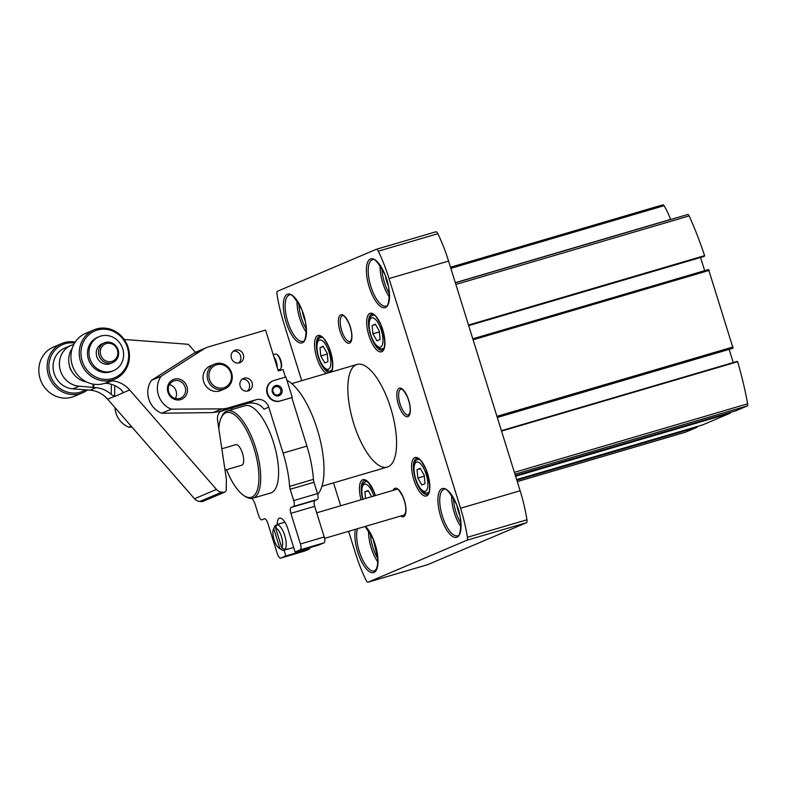 <?xml version="1.0" encoding="UTF-8"?>
<svg xmlns="http://www.w3.org/2000/svg" width="787" height="787" viewBox="0 0 787 787"><rect width="100%" height="100%" fill="white"/><g stroke="black" fill="none" stroke-linecap="round" stroke-linejoin="round"><path stroke-width="1.18" d="M685.349 432.22A2.676 0.994 -106.4 0 0 685.388 432.211A2.676 0.994 -106.4 0 0 685.438 432.191L696.997 427.292L697.144 426.524M702.535 424.941L516.636 479.568L702.535 424.941L730.218 413.185L730.366 412.418M735.727 410.844L747.316 405.925A2.676 0.994 -106.4 0 0 747.65 403.8A160.499 59.822 -106.4 0 0 737.645 361.735L501.408 430.686L737.203 361.39M501.535 431.109L737.645 361.735M733.258 362.551L729.156 349.359M732.402 348.405L497.295 417.494L733.051 348.129L708.585 269.518L472.79 338.813L708.585 269.518M704.65 270.679L700.538 257.487M703.785 256.532L468.678 325.621L703.794 256.532L704.601 255.657A160.499 59.822 -106.4 0 0 689.127 215.913A2.676 0.994 -106.4 0 0 687.749 214.517A2.676 0.994 -106.4 0 0 687.71 214.526L455.348 282.808L687.749 214.517M468.501 325.041L704.601 255.657M455.309 282.671L670.642 219.396A2.676 0.994 -106.4 0 0 670.701 219.524M670.642 219.396A42.803 15.947 -106.4 0 0 664.061 205.692A2.676 0.994 -106.4 0 0 662.949 204.817A2.676 0.994 -106.4 0 0 662.91 204.827L450.498 267.246L662.949 204.817M427.548 564.702A4.014 1.495 -106.4 0 0 427.607 564.692A4.014 1.495 -106.4 0 0 427.666 564.663L526.414 522.745A4.014 1.495 -106.4 0 0 526.956 519.784A80.254 29.906 -106.4 0 0 520.118 490.754L448.58 261.077A80.254 29.906 -106.4 0 0 437.847 233.7A4.014 1.495 -106.4 0 0 435.87 231.801A4.014 1.495 -106.4 0 0 435.811 231.821L376.393 249.282M390.657 407.902A53.496 19.941 -106.4 0 0 357.111 364.411A53.496 19.941 -106.4 0 0 353.737 423.583A53.496 19.941 -106.4 0 0 387.283 467.075A53.496 19.941 -106.4 0 0 390.657 407.902M348.631 531.314L355.35 552.917A80.254 29.906 -106.4 0 0 366.083 580.294A4.014 1.495 -106.4 0 0 368.07 582.183A4.014 1.495 -106.4 0 0 368.129 582.164L466.878 540.246A4.014 1.495 -106.4 0 0 467.409 537.285A80.254 29.906 -106.4 0 0 460.572 508.245L389.044 278.568A80.254 29.906 -106.4 0 0 378.311 251.191A4.014 1.495 -106.4 0 0 376.324 249.302A4.014 1.495 -106.4 0 0 376.265 249.322L277.516 291.239A4.014 1.495 -106.4 0 0 276.985 294.2A80.254 29.906 -106.4 0 0 283.822 323.241L301.716 380.692M333.54 482.864L340.673 505.775M379.324 331.12L375.34 324.146L372.143 325.503L372.93 333.836L376.914 340.82L380.111 339.463L379.324 331.12M327.176 353.265L323.191 346.28L319.994 347.638L320.781 355.98L324.765 362.955L327.963 361.597L327.176 353.265M371.641 496.676L368.1 490.468L364.902 491.826L365.522 498.466M424.232 475.309L420.248 468.334L417.051 469.691L417.838 478.024L421.822 484.999L425.019 483.641L424.232 475.309M375.547 324.51L372.143 325.503M379.403 331.937L372.93 333.836M420.455 468.688L417.051 469.691M424.311 476.125L417.838 478.024M368.306 490.832L364.902 491.826M323.398 346.644L319.994 347.638M327.244 354.071L320.781 355.98M218.835 428.797A44.141 16.448 73.6 0 1 221.088 418.015L221.747 416.549A45.479 16.95 73.6 0 1 226.508 411.198A45.479 16.95 73.6 0 1 227.197 410.952L245.062 405.708A45.479 16.95 73.6 0 1 274.142 444.557A45.479 16.95 73.6 0 1 270.698 492.967L252.834 498.21A45.479 16.95 73.6 0 1 245.229 496.459L243.881 495.584A44.141 16.448 73.6 0 1 226.528 469.701M227.197 410.952A45.479 16.95 73.6 0 1 256.277 449.81A45.479 16.95 73.6 0 1 252.834 498.21M268.77 407.145L263.93 409.21C260.369 404.213 254.968 402.246 247.728 403.278L219.907 411.453L213.08 412.565L161.689 413.244L171.291 409.171L221.806 408.856A26.748 24.8 67 0 0 228.24 407.912L256.07 399.737A10.703 9.916 67 0 1 268.77 407.145L283.084 453.086A61.524 22.931 -106.4 0 1 289.606 486.376A5.352 1.997 -106.4 0 0 290.177 489.268L293.699 500.581A5.352 1.997 -106.4 0 1 293.443 506.474L291.131 507.458A5.352 1.997 -106.4 0 0 290.875 513.34L300.418 543.965A5.352 1.997 -106.4 0 1 300.162 549.847L295.086 552.002L287.934 529.041A13.379 4.988 -106.4 0 0 279.542 518.161A13.379 4.988 -106.4 0 0 277.231 524.595M231.978 407.912A58.848 21.938 -106.4 0 0 231.703 409.633M219.829 411.798L224.679 410.057M239.386 362.856A6.689 6.198 -113 0 1 231.555 358.567A6.689 6.198 -113 0 1 234.782 350.323A6.689 6.198 -113 0 1 243.104 354.061A6.689 6.198 -113 0 1 240.005 362.64A6.689 6.198 -113 0 1 239.386 362.856M248.131 390.932A6.689 6.198 -113 0 1 240.301 386.643A6.689 6.198 -113 0 1 243.527 378.399A6.689 6.198 -113 0 1 251.85 382.128A6.689 6.198 -113 0 1 248.751 390.706A6.689 6.198 -113 0 1 248.131 390.932M214.497 364.135L210.345 365.906A13.379 12.395 67 0 0 204.158 383.062A13.379 12.395 67 0 0 220.793 390.529L224.954 388.768A13.379 12.395 67 0 0 231.398 372.271A13.379 12.395 67 0 0 215.746 363.692A13.379 12.395 67 0 0 214.497 364.135A13.379 12.395 67 0 0 208.309 381.302A13.379 12.395 67 0 0 224.954 388.768M180.646 399.619A10.703 9.916 -113 0 1 167.621 386.732A10.703 9.916 -113 0 1 184.128 381.882A10.703 9.916 -113 0 1 180.646 399.619M295.086 552.002L318.902 545.007L323.978 542.853A5.352 1.997 -106.4 0 0 324.234 536.97L314.692 506.346A5.352 1.997 -106.4 0 1 314.948 500.453L317.259 499.479A5.352 1.997 -106.4 0 0 317.515 493.587L313.983 482.274A5.352 1.997 -106.4 0 1 313.423 479.372A61.524 22.931 -106.4 0 0 306.9 446.081L291.8 397.602L279.887 401.095A10.703 9.916 67 0 1 267.364 394.228A10.703 9.916 67 0 1 272.528 381.036A10.703 9.916 67 0 1 272.764 380.947M285.425 377.13L283.054 369.526L278.293 370.923L265.573 330.097L209.165 346.673A26.748 24.8 67 0 0 206.666 347.569A26.748 24.8 67 0 0 203.272 349.349L161.05 376.294A21.397 19.842 67 0 0 171.291 409.171M292.262 397.405L285.897 376.983L273.994 380.485A10.703 9.916 67 0 0 272.991 380.849A10.703 9.916 67 0 0 267.826 394.041A10.703 9.916 67 0 0 280.349 400.898L291.8 397.602M114.961 407.587A21.397 19.842 67 0 0 128.832 427.193L132.049 427.174M286.94 380.318A61.524 22.931 73.6 0 1 318.971 435.172A61.524 22.931 73.6 0 1 317.722 494.325M252.125 498.378A61.524 22.931 -106.4 0 0 253.945 501.516A5.352 1.997 -106.4 0 1 255.096 504.152L258.628 515.475A5.352 1.997 -106.4 0 0 261.982 519.823A5.352 1.997 -106.4 0 0 262.061 519.794L264.363 518.82A5.352 1.997 -106.4 0 1 264.452 518.79A5.352 1.997 -106.4 0 1 267.806 523.139L277.339 553.763A5.352 1.997 -106.4 0 0 280.693 558.111A5.352 1.997 -106.4 0 0 280.772 558.081L285.848 555.927L284.048 550.123M304.431 551.126A5.352 1.997 -106.4 0 0 304.51 551.107A5.352 1.997 -106.4 0 0 304.589 551.077L309.665 548.923L285.848 555.927M309.665 548.923L309.321 547.821M206.666 347.569L197.065 351.641A26.748 24.8 67 0 0 193.671 353.422L151.448 380.367L161.05 376.294M151.448 380.367A21.397 19.842 67 0 0 161.689 413.244M169.461 384.597A9.247 8.578 -113 0 1 175.373 398.517M131.193 426.19L128.832 427.193M235.647 444.724A10.703 3.984 73.6 0 1 235.805 444.665A10.703 3.984 73.6 0 1 242.652 453.814A10.703 3.984 73.6 0 1 241.845 465.196L225.033 470.144M221.088 418.015A44.141 16.448 73.6 0 1 225.712 412.831A44.141 16.448 73.6 0 1 256.631 458.162A44.141 16.448 73.6 0 1 243.881 495.584M179.711 398.448A9.247 8.578 -113 0 1 168.89 392.516A9.247 8.578 -113 0 1 173.347 381.105A9.247 8.578 -113 0 1 184.856 386.269A9.247 8.578 -113 0 1 180.577 398.143A9.247 8.578 -113 0 1 179.711 398.448M275.578 385.591A5.352 4.958 67 0 0 273.837 394.454A5.352 4.958 67 0 0 282.09 392.034A5.352 4.958 67 0 0 275.578 385.591M273.827 393.579A4.338 4.024 67 0 0 272.774 391.09M275.529 386.702A4.338 4.024 67 0 0 273.119 392.408A4.338 4.024 67 0 0 280.605 389.486A4.338 4.024 67 0 0 275.529 386.702M216.612 364.774A12.041 11.156 67 0 0 212.697 384.725A12.041 11.156 67 0 0 231.26 379.275A12.041 11.156 67 0 0 216.612 364.774M275.243 354.13A8.027 2.991 73.6 0 1 275.361 354.091A8.027 2.991 73.6 0 1 276.709 354.396L277.516 354.927A7.221 2.695 73.6 0 1 280.92 360.82A7.221 2.695 73.6 0 1 281.244 367.618L280.851 368.503A8.027 2.991 73.6 0 1 279.887 369.487L278.018 370.038M276.709 354.396A8.027 2.991 73.6 0 1 280.497 360.948A8.027 2.991 73.6 0 1 280.851 368.503M273.886 356.767A8.027 2.991 73.6 0 1 277.221 367.509M242.219 379.167A6.689 6.198 -113 0 1 249.076 383.308A6.689 6.198 -113 0 1 247.295 391.109M233.473 351.1A6.689 6.198 -113 0 1 240.33 355.232A6.689 6.198 -113 0 1 238.55 363.043M73.821 344.46A21.397 19.842 67 0 0 71.115 345.365A21.397 19.842 67 0 0 59.822 368.267A21.397 19.842 67 0 0 79.143 386.181L95.896 387.666A26.748 24.8 67 0 1 111.223 394.395L114.617 396.55L129.629 389.899A26.748 24.8 -113 0 0 112 380.829L110.977 380.76M220.232 411.365A10.703 9.916 -113 0 0 217.546 420.199L226.39 479.224L226.223 489.839A2.676 2.479 -113 0 1 224.757 492.111L202.79 501.437A2.676 2.479 -113 0 1 201.698 501.614L199.8 501.476A8.027 7.437 -113 0 1 194.507 498.751L107.662 399.225A26.748 24.8 -113 0 0 90.033 390.155L72.817 388.867A21.397 19.842 -113 0 1 53.496 370.952A21.397 19.842 -113 0 1 64.79 348.051L71.115 345.365M86.668 382A21.397 19.842 -113 0 1 72.286 348.129M124.208 339.472L187.306 344.214A2.676 2.479 -113 0 1 189.067 345.119L195.432 352.409M104.986 383.239L106.137 383.318A26.748 24.8 -113 0 1 121.464 390.047L123.185 392.634M224.757 492.111A2.676 2.479 -113 0 1 223.665 492.288L221.767 492.15A8.027 7.437 -113 0 1 216.474 489.425L129.629 389.899M93.791 384.223L93.742 387.509M92.994 384.086L92.945 387.224M69.531 365.985A10.703 9.916 67 0 0 71.912 371.582M108.911 361.745A9.365 8.677 -113 0 1 101.523 347.313A9.365 8.677 -113 0 1 116.742 348.464A9.365 8.677 -113 0 1 108.911 361.745M108.429 363.26A10.703 9.916 -113 0 1 98.769 354.307A10.703 9.916 -113 0 1 104.415 342.857A10.703 9.916 -113 0 1 117.725 348.828A10.703 9.916 -113 0 1 112.777 362.551A10.703 9.916 -113 0 1 108.429 363.26M112.777 362.551L110.475 363.535A10.703 9.916 -113 0 1 106.117 364.243A10.703 9.916 -113 0 1 96.457 355.281A10.703 9.916 -113 0 1 102.113 343.83L104.415 342.857M105.999 371.897A18.455 17.107 -113 0 1 89.334 356.442A18.455 17.107 -113 0 1 99.083 336.688A18.455 17.107 -113 0 1 122.044 346.998A18.455 17.107 -113 0 1 113.505 370.677A18.455 17.107 -113 0 1 105.999 371.897M113.505 370.677L112.029 371.297A18.455 17.107 -113 0 1 104.523 372.526A18.455 17.107 -113 0 1 87.859 357.072A18.455 17.107 -113 0 1 97.598 337.318L99.083 336.688M104.415 379.383A25.41 23.561 -113 0 1 84.366 340.22A25.41 23.561 -113 0 1 125.674 343.329A25.41 23.561 -113 0 1 104.415 379.383M103.923 380.898A26.748 24.8 -113 0 1 79.772 358.508A26.748 24.8 -113 0 1 93.899 329.881A26.748 24.8 -113 0 1 127.179 344.814A26.748 24.8 -113 0 1 114.804 379.127A26.748 24.8 -113 0 1 103.923 380.898M114.804 379.127L106.501 382.659A26.748 24.8 -113 0 1 95.621 384.43A26.748 24.8 -113 0 1 71.469 362.03A26.748 24.8 -113 0 1 85.596 333.413L93.899 329.881M85.557 389.821A25.41 23.561 -113 0 1 72.286 393.018A25.41 23.561 -113 0 1 48.873 365.355A25.41 23.561 -113 0 1 74.617 343.034M87.534 389.968A26.748 24.8 -113 0 1 82.684 392.762A26.748 24.8 -113 0 1 71.804 394.533A26.748 24.8 -113 0 1 47.653 372.143A26.748 24.8 -113 0 1 61.779 343.516A26.748 24.8 -113 0 1 75.218 342.079M82.684 392.762L74.381 396.294A26.748 24.8 -113 0 1 63.501 398.065A26.748 24.8 -113 0 1 39.35 375.665A26.748 24.8 -113 0 1 53.477 347.047L61.779 343.516M275.607 527.929A10.703 3.984 73.6 0 1 281.451 536.636A10.703 3.984 73.6 0 1 281.756 547.693L275.607 527.929L277.172 524.604A13.379 4.988 73.6 0 1 284.756 535.544A13.379 4.988 73.6 0 1 284.953 549.611L287.344 548.913A13.379 4.988 -106.4 0 1 286.291 549.631L293.669 547.467M281.756 547.693L284.953 549.611M279.916 548.48A10.703 3.984 73.6 0 1 278.982 548.057A10.703 3.984 73.6 0 1 273.935 539.321A10.703 3.984 73.6 0 1 273.463 529.248A10.703 3.984 73.6 0 1 273.758 528.707L279.916 548.48L283.113 550.398A13.379 4.988 73.6 0 1 281.677 549.818L278.982 548.057M273.463 529.248L274.771 526.316A13.379 4.988 73.6 0 1 275.322 525.391L277.034 524.89M273.758 528.707L275.322 525.391M277.172 524.604L279.552 523.906A13.379 4.988 -106.4 0 0 278.755 523.965A13.379 4.988 -106.4 0 0 278.047 524.349M283.113 550.398L285.494 549.7A13.379 4.988 -106.4 0 0 286.291 549.631M685.388 432.211L517.266 481.614L685.438 432.191M516.843 480.227L696.997 427.292M515.603 476.253L730.218 413.185M515.396 475.584L735.756 410.834L515.396 475.594M514.964 474.207L747.316 405.925M514.383 472.348L747.65 403.8M497.276 417.415L733.051 348.129M496.941 416.343L733.1 346.949M473.095 339.787L709.254 270.394M468.659 325.543L704.434 256.257M455.86 284.451L689.127 215.913M450.843 268.347L664.061 205.692M393.146 490.35A14.845 5.529 73.6 0 1 404.528 500.945A14.845 5.529 73.6 0 1 400.691 516.016M398.458 404.597A14.845 5.529 73.6 0 1 402.324 389.063A14.845 5.529 73.6 0 1 409.958 413.598A14.845 5.529 73.6 0 1 398.458 404.597M340.053 331.15A14.845 5.529 73.6 0 1 343.909 315.626A14.845 5.529 73.6 0 1 351.553 340.151A14.845 5.529 73.6 0 1 340.053 331.15M326.379 373.441A20.059 7.476 73.6 0 1 316.748 357.652A20.059 7.476 73.6 0 1 316.994 336.01A20.059 7.476 73.6 0 1 329.153 347.756A20.059 7.476 73.6 0 1 331.524 371.936M361.056 499.784A20.059 7.476 73.6 0 1 362.915 479.657A20.059 7.476 73.6 0 1 375.379 495.574M413.805 479.706A20.059 7.476 73.6 0 1 419.028 458.723A20.059 7.476 73.6 0 1 429.348 491.875A20.059 7.476 73.6 0 1 413.805 479.706M368.896 335.518A20.059 7.476 73.6 0 1 374.12 314.534A20.059 7.476 73.6 0 1 384.44 347.687A20.059 7.476 73.6 0 1 368.896 335.518M286.124 322.257A25.41 9.474 73.6 0 1 292.734 295.676A25.41 9.474 73.6 0 1 305.818 337.672A25.41 9.474 73.6 0 1 286.124 322.257M365.443 526.375A25.41 9.474 73.6 0 1 377.15 568.106A25.41 9.474 73.6 0 1 357.662 551.933A25.41 9.474 73.6 0 1 355.449 529.317M440.73 516.675A25.41 9.474 73.6 0 1 447.341 490.094A25.41 9.474 73.6 0 1 460.425 532.081A25.41 9.474 73.6 0 1 440.73 516.675M369.192 286.999A25.41 9.474 73.6 0 1 375.812 260.418A25.41 9.474 73.6 0 1 388.886 302.405A25.41 9.474 73.6 0 1 369.192 286.999M378.311 251.191L437.847 233.7M389.044 278.568L448.58 261.077M460.572 508.245L520.118 490.754M467.409 537.285L526.956 519.784M466.878 540.246L526.414 522.745M368.129 582.164L427.666 564.663M370.844 286.448A24.072 8.972 73.6 0 1 372.369 259.828C374.022 257.595 378.104 262.317 384.607 273.984C392.605 290.541 388.109 309.281 385.945 306.025A24.072 8.972 73.6 0 1 370.844 286.448M389.368 296.994A24.072 8.972 73.6 0 1 382.757 282.946A24.072 8.972 73.6 0 1 380.131 265.563M389.319 293.63A22.734 8.47 73.6 0 1 384.41 282.405A22.734 8.47 73.6 0 1 381.911 268.426M388.158 285.356A16.055 5.981 73.6 0 1 386.712 281.421A16.055 5.981 73.6 0 1 385.414 276.001M442.383 516.124A24.072 8.972 73.6 0 1 443.907 489.504C445.56 487.271 449.643 491.993 456.145 503.66C464.133 520.217 459.647 538.957 457.473 535.701A24.072 8.972 73.6 0 1 442.383 516.124M460.907 526.67A24.072 8.972 73.6 0 1 454.296 512.622A24.072 8.972 73.6 0 1 451.669 495.239M460.857 523.306A22.734 8.47 73.6 0 1 455.948 512.081A22.734 8.47 73.6 0 1 453.45 498.102M459.697 515.032A16.055 5.981 73.6 0 1 458.25 511.097A16.055 5.981 73.6 0 1 456.942 505.677M365.138 526.464L373.077 538.918L377.77 558.219L377.524 565.332L376.353 569.109L374.405 570.959A24.072 8.972 73.6 0 1 359.315 551.392A24.072 8.972 73.6 0 1 357.573 528.687M377.839 561.938A24.072 8.972 73.6 0 1 371.218 547.89A24.072 8.972 73.6 0 1 368.601 530.497M377.79 558.563A22.734 8.47 73.6 0 1 372.871 547.339A22.734 8.47 73.6 0 1 370.382 533.36M376.629 550.3A16.055 5.981 73.6 0 1 375.183 546.365A16.055 5.981 73.6 0 1 373.874 540.944M287.776 321.716A24.072 8.972 73.6 0 1 289.301 295.086C290.954 292.862 295.036 297.584 301.539 309.242C309.527 325.808 305.041 344.549 302.877 341.283A24.072 8.972 73.6 0 1 287.776 321.716M306.3 332.262A24.072 8.972 73.6 0 1 299.69 318.214A24.072 8.972 73.6 0 1 297.063 300.821M306.251 328.887A22.734 8.47 73.6 0 1 301.342 317.663A22.734 8.47 73.6 0 1 298.844 303.684M305.09 320.624A16.055 5.981 73.6 0 1 303.644 316.689A16.055 5.981 73.6 0 1 302.346 311.268M370.549 334.977A18.721 6.975 73.6 0 1 371.73 314.269L373.52 314.603C374.494 314.023 377.003 317.584 381.056 325.277L384.735 340.427C384.676 346.103 384.302 348.946 383.603 348.946L382.285 350.195A18.721 6.975 73.6 0 1 370.549 334.977M415.457 479.155A18.721 6.975 73.6 0 1 416.638 458.447L418.428 458.791C419.402 458.211 421.911 461.762 425.964 469.465L429.643 484.615C429.594 490.291 429.21 493.124 428.512 493.134L427.193 494.384A18.721 6.975 73.6 0 1 415.457 479.155M362.728 499.292A18.721 6.975 73.6 0 1 364.489 480.591L366.28 480.926L368.542 482.775L373.815 491.6L375.281 495.603M318.401 357.111A18.721 6.975 73.6 0 1 319.581 336.403L321.371 336.747C322.345 336.157 324.854 339.718 328.907 347.421L332.586 362.561C332.527 368.237 332.153 371.08 331.455 371.09L330.137 372.33A18.721 6.975 73.6 0 1 318.401 357.111M341.706 330.609A13.507 5.037 73.6 0 1 342.552 315.666C343.034 316.797 342.768 312.055 348.867 323.221C351.307 329.291 352.202 334.534 351.563 338.961L350.176 341.588A13.507 5.037 73.6 0 1 341.706 330.609M400.111 404.046A13.507 5.037 73.6 0 1 400.957 389.112C401.439 390.234 401.173 385.502 407.272 396.668C409.712 402.728 410.607 407.981 409.968 412.408L408.581 415.034A13.507 5.037 73.6 0 1 400.111 404.046M374.1 314.957L373.058 315.272A17.383 6.483 73.6 0 1 374.514 315.272M384.095 347.844A17.383 6.483 73.6 0 1 382.866 348.631L383.908 348.326M370.795 334.741A15.248 5.686 73.6 0 1 374.76 318.794A15.248 5.686 73.6 0 1 382.61 343.988A15.248 5.686 73.6 0 1 370.795 334.741M321.952 337.102L320.909 337.407A17.383 6.483 73.6 0 1 322.365 337.407M331.937 369.979A17.383 6.483 73.6 0 1 330.717 370.775L331.76 370.461M318.646 356.885A15.248 5.686 73.6 0 1 322.611 340.938A15.248 5.686 73.6 0 1 330.461 366.132A15.248 5.686 73.6 0 1 318.646 356.885M366.86 481.28L365.817 481.595A17.383 6.483 73.6 0 1 367.273 481.595M363.023 499.204A15.248 5.686 73.6 0 1 364.519 484.202A15.248 5.686 73.6 0 1 373.884 496.017M419.009 459.146L417.966 459.451A17.383 6.483 73.6 0 1 419.432 459.451M429.004 492.032A17.383 6.483 73.6 0 1 427.774 492.819L428.817 492.514M415.703 478.929A15.248 5.686 73.6 0 1 419.668 462.982A15.248 5.686 73.6 0 1 427.518 488.176A15.248 5.686 73.6 0 1 415.703 478.929M395.959 489.524A13.507 5.037 73.6 0 1 396.599 489.199C397.081 490.331 396.815 485.589 402.914 496.754C405.354 502.824 406.249 508.068 405.61 512.494L404.223 515.121A13.507 5.037 73.6 0 1 403.505 515.19M306.9 446.081L283.084 453.086M304.589 551.077L280.772 558.081M323.978 542.853L300.162 549.847M324.234 536.97L300.418 543.965M314.692 506.346L290.875 513.34M314.948 500.453L291.131 507.458M317.259 499.479L293.443 506.474M317.515 493.587L293.699 500.581M313.983 482.274L290.177 489.268M313.423 479.372L289.606 486.376M247.728 403.278L256.07 399.737M219.907 411.453L228.24 407.912M213.08 412.565L221.806 408.856M193.671 353.422L203.272 349.349M72.817 388.867L79.143 386.181M106.137 383.318L112 380.829M90.033 390.155L95.896 387.666M107.662 399.225L114.105 396.491M201.698 501.614L223.665 492.288M199.8 501.476L221.767 492.15M194.507 498.751L216.474 489.425M114.794 385.6L114.617 396.55M123.028 392.074L123.018 392.979M111.38 384.302L111.223 394.395M376.324 249.302L435.87 231.801M368.07 582.183L427.607 564.692M373.058 315.272C368.641 316.404 367.834 322.926 370.657 334.819C375.114 347.234 379.59 349.664 382.866 348.631M320.909 337.407C316.492 338.548 315.685 345.06 318.509 356.954C322.965 369.378 327.441 371.798 330.717 370.775M365.817 481.595L363.309 483.454L361.961 486.848L361.823 493.675L362.876 499.253M417.966 459.451C413.549 460.592 412.742 467.114 415.566 479.008C420.022 491.422 424.498 493.852 427.774 492.819M321.932 486.277L387.283 467.075M291.761 383.613L357.111 364.411M304.51 551.107L280.693 558.111M221.826 448.777L235.805 444.665M219.071 426.062L218.274 425.049M273.237 354.711L275.361 354.091M324.598 538.377L404.626 514.865M278.755 523.965L284.874 522.174M316.708 512.819L397.081 489.199"/></g></svg>
